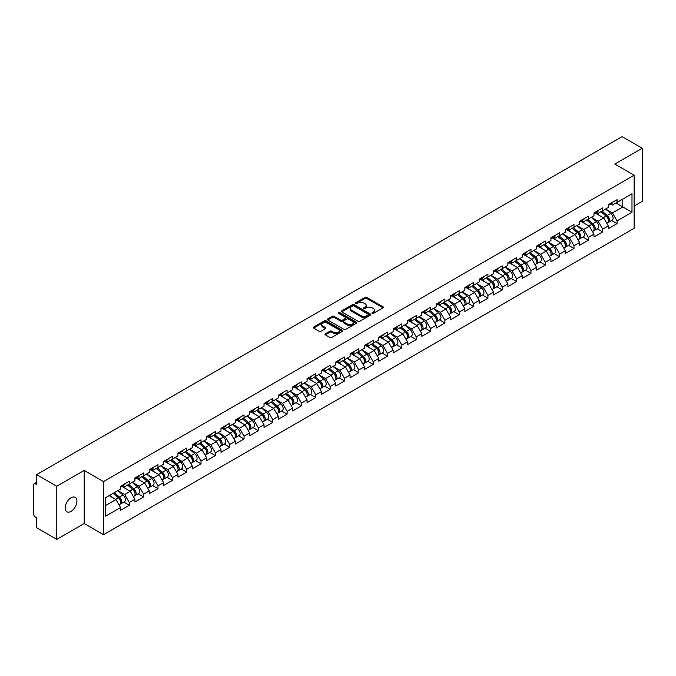 <?xml version="1.0" encoding="UTF-8"?>
<svg xmlns="http://www.w3.org/2000/svg" width="676" height="676" viewBox="0 0 676 676"><rect width="100%" height="100%" fill="white"/><g stroke="black" fill="none" stroke-linecap="round" stroke-linejoin="round"><path stroke-width="1.01" d="M372.189 313.377A0.896 0.515 0 0 0 373.456 313.377L383.047 307.842A1.276 0.735 0 0 0 383.419 307.318A1.276 0.735 0 0 0 383.047 306.803L366.798 297.423A1.276 0.735 0 0 0 364.989 297.423L355.399 302.958A0.896 0.515 0 0 0 356.666 303.685L357.908 302.975A4.081 2.358 0 0 1 363.68 302.975L365.032 303.752A4.081 2.358 0 0 1 366.231 305.417A4.081 2.358 0 0 1 365.032 307.09L363.798 307.808A0.896 0.515 0 0 0 365.057 308.535L366.299 307.817A4.081 2.358 0 0 1 372.079 307.817L373.431 308.602A4.081 2.358 0 0 1 374.622 310.267A4.081 2.358 0 0 1 373.431 311.932L372.189 312.65A0.896 0.515 0 0 0 372.189 313.377L372.189 312.65M71.039 497.781A8.323 4.808 -60 0 1 75.205 497.367A8.323 4.808 -60 0 1 76.481 504.034A8.323 4.808 -60 0 1 71.039 511.369A8.323 4.808 -60 0 1 66.882 511.783A8.323 4.808 -60 0 1 65.606 505.116A8.323 4.808 -60 0 1 71.039 497.781M325.367 333.792A1.276 0.735 0 0 0 324.987 334.316A1.276 0.735 0 0 0 325.367 334.84L329.922 337.468A1.276 0.735 0 0 0 331.73 337.468L342.377 331.325A1.276 0.735 0 0 0 342.749 330.801A1.276 0.735 0 0 0 342.377 330.277L326.128 320.897A1.276 0.735 0 0 0 324.328 320.897L313.672 327.049A1.276 0.735 0 0 0 313.301 327.564A1.276 0.735 0 0 0 313.672 328.088L319.182 331.265A1.276 0.735 0 0 0 320.99 331.265L325.545 328.637A1.276 0.735 0 0 0 325.916 328.113A1.276 0.735 0 0 0 325.545 327.598L322.815 326.018A3.414 1.969 0 0 1 321.818 324.624A3.414 1.969 0 0 1 323.922 322.798A3.414 1.969 0 0 1 327.64 323.229L338.338 329.406A3.414 1.969 0 0 1 339.344 330.801A3.414 1.969 0 0 1 337.231 332.617A3.414 1.969 0 0 1 333.513 332.195L331.73 331.164A1.276 0.735 0 0 0 329.922 331.164L325.367 333.792L325.367 334.84L329.922 332.229L329.922 331.164M84.196 470.437L56.792 486.255L36.648 474.628L622.064 136.645L642.2 148.272L614.797 164.099L634.105 175.245L103.504 481.591L84.196 470.437L84.196 523.528L103.504 534.682L103.504 481.591M357.993 321.261A1.276 0.735 0 0 0 359.801 321.261L370.448 315.109A1.276 0.735 0 0 0 370.828 314.594A1.276 0.735 0 0 0 370.448 314.07L354.207 304.69A1.276 0.735 0 0 0 352.399 304.69L341.743 310.842A1.276 0.735 0 0 0 341.372 311.357A1.276 0.735 0 0 0 341.743 311.881L357.993 321.261M338.989 313.571A0.896 0.515 0 0 1 339.893 313.698L339.893 312.642L356.413 322.173A1.276 0.735 0 0 1 356.793 322.697A1.276 0.735 0 0 1 356.413 323.221L345.766 329.364A1.276 0.735 0 0 1 343.957 329.364L327.708 319.985L327.708 318.945A1.276 0.735 0 0 0 327.336 319.461A1.276 0.735 0 0 0 327.708 319.985M327.708 318.945L332.271 316.309A1.276 0.735 0 0 1 334.071 316.309L340.662 320.12A1.276 0.735 0 0 0 342.47 320.12L345.495 318.371A1.276 0.735 0 0 0 345.867 317.847A1.276 0.735 0 0 0 345.495 317.331L338.634 313.368A0.896 0.515 0 0 1 339.893 312.642M103.504 534.682L634.105 228.336L634.105 175.245M123.843 502.091L129.302 505.242L129.302 502.479L124.705 494.519L117.894 490.59M129.302 505.242L120.565 510.287L120.565 507.524L105.617 516.151L105.617 497.671L120.565 489.044L120.565 486.289L129.302 481.244L129.302 483.999L134.913 480.763L134.913 478L143.642 472.963L143.642 475.718L149.252 472.482L149.252 469.719L157.99 464.674L157.99 467.437L163.6 464.201L163.6 461.438L172.338 456.393L172.338 459.156L177.949 455.92L177.949 453.157L186.686 448.112L186.686 450.875L192.288 447.639L192.288 444.876L201.025 439.831L201.025 442.594L206.636 439.349L206.636 436.595L215.374 431.55L215.374 434.305L220.984 431.068L220.984 428.305L229.722 423.269L229.722 426.024L235.324 422.787L235.324 420.024L244.061 414.98L244.061 417.743L249.672 414.506L249.672 411.743L258.409 406.699L258.409 409.462L264.02 406.225L264.02 403.462L272.758 398.417L272.758 401.181L278.368 397.944L278.368 395.181L287.097 390.136L287.097 392.9L292.708 389.655L292.708 386.9L301.445 381.855L301.445 384.619L307.056 381.374L307.056 378.619L315.793 373.575L315.793 376.329L321.404 373.093L321.404 370.33L330.142 365.285L330.142 368.048L335.744 364.812L335.744 362.049L344.481 357.004L344.481 359.767L350.092 356.531L350.092 353.768L358.829 348.723L358.829 351.486L364.44 348.25L364.44 345.487L373.177 340.442L373.177 343.205L378.78 339.96L378.78 337.206L387.517 332.161L387.517 334.924L393.128 331.679L393.128 328.925L401.865 323.88L401.865 326.635L407.476 323.398L407.476 320.635L416.213 315.599L416.213 318.354L421.824 315.117L421.824 312.354L430.553 307.31L430.553 310.073L436.164 306.836L436.164 304.073L444.901 299.029L444.901 301.792L450.512 298.555L450.512 295.792L459.249 290.748L459.249 293.511L464.86 290.274L464.86 287.511L473.597 282.467L473.597 285.23L479.2 281.985L479.2 279.23L487.937 274.186L487.937 276.94L493.548 273.704L493.548 270.941L502.285 265.905L502.285 268.659L507.896 265.423L507.896 262.66L516.633 257.615L516.633 260.378L522.244 257.142L522.244 254.379L530.973 249.334L530.973 252.097L536.583 248.861L536.583 246.098L545.321 241.053L545.321 243.816L550.932 240.58L550.932 237.817L559.669 232.772L559.669 235.535L565.28 232.29L565.28 229.536L574.008 224.491L574.008 227.246L579.619 224.01L579.619 221.246L588.357 216.21L588.357 218.965L593.967 215.728L593.967 212.965L602.705 207.921L602.705 210.684L608.315 207.447L608.315 204.684L617.053 199.64L617.053 202.403L631.992 193.775L631.992 212.256L617.053 220.883L612.448 212.915L605.645 208.985M611.594 220.486L617.053 223.638L617.053 220.883M617.053 223.638L608.315 228.682L608.315 225.919L602.705 229.164L598.108 221.196L591.297 217.266M597.246 228.775L602.705 231.919L602.705 229.164M602.705 231.919L593.967 236.963L593.967 234.209L588.357 237.445L583.76 229.477L576.958 225.547M582.898 237.056L588.357 240.208L588.357 237.445M588.357 240.208L579.619 245.244L579.619 242.49L574.008 245.726L569.412 237.766L562.609 233.837M568.558 245.337L574.008 248.489L574.008 245.726M574.008 248.489L565.28 253.534L565.28 250.771L559.669 254.007L555.072 246.047L548.261 242.118M554.21 253.618L559.669 256.77L559.669 254.007M559.669 256.77L550.932 261.815L550.932 259.052L545.321 262.288L540.724 254.328L533.922 250.399M539.862 261.899L545.321 265.051L545.321 262.288M545.321 265.051L536.583 270.096L536.583 267.333L530.973 270.577L526.376 262.609L519.574 258.68M525.522 270.18L530.973 273.332L530.973 270.577M530.973 273.332L522.244 278.377L522.244 275.614L516.633 278.858L512.036 270.89L505.225 266.961M511.174 278.47L516.633 281.613L516.633 278.858M516.633 281.613L507.896 286.658L507.896 283.903L502.285 287.139L497.688 279.171L490.877 275.242M496.826 286.751L502.285 289.903L502.285 287.139M502.285 289.903L493.548 294.939L493.548 292.184L487.937 295.42L483.34 287.461L476.538 283.531M482.487 295.032L487.937 298.184L487.937 295.42M487.937 298.184L479.2 303.228L479.2 300.465L473.597 303.701L468.992 295.742L462.19 291.812M468.138 303.313L473.597 306.465L473.597 303.701M473.597 306.465L464.86 311.509L464.86 308.746L459.249 311.982L454.652 304.023L447.842 300.093M453.79 311.594L459.249 314.746L459.249 311.982M459.249 314.746L450.512 319.79L450.512 317.027L444.901 320.263L440.304 312.304L433.502 308.374M439.442 319.875L444.901 323.027L444.901 320.263M444.901 323.027L436.164 328.071L436.164 325.308L430.553 328.553L425.956 320.585L419.154 316.655M425.103 328.164L430.553 331.308L430.553 328.553M430.553 331.308L421.824 336.352L421.824 333.598L416.213 336.834L411.616 328.866L404.806 324.936M410.755 336.445L416.213 339.597L416.213 336.834M416.213 339.597L407.476 344.633L407.476 341.879L401.865 345.115L397.268 337.147L390.466 333.226M396.406 344.726L401.865 347.878L401.865 345.115M401.865 347.878L393.128 352.923L393.128 350.16L387.517 353.396L382.92 345.436L376.118 341.507M382.067 353.007L387.517 356.159L387.517 353.396M387.517 356.159L378.78 361.204L378.78 358.441L373.177 361.677L368.581 353.717L361.77 349.788M367.719 361.288L373.177 364.44L373.177 361.677M373.177 364.44L364.44 369.485L364.44 366.722L358.829 369.958L354.232 361.998L347.422 358.069M353.371 369.569L358.829 372.721L358.829 369.958M358.829 372.721L350.092 377.766L350.092 375.003L344.481 378.247L339.884 370.279L333.082 366.35M339.031 377.859L344.481 381.002L344.481 378.247M344.481 381.002L335.744 386.047L335.744 383.284L330.142 386.528L325.536 378.56L318.734 374.631M324.683 386.14L330.142 389.283L330.142 386.528M330.142 389.283L321.404 394.328L321.404 391.573L315.793 394.809L311.197 386.841L304.386 382.912M310.335 394.421L315.793 397.572L315.793 394.809M315.793 397.572L307.056 402.617L307.056 399.854L301.445 403.09L296.849 395.13L290.046 391.201M295.987 402.702L301.445 405.853L301.445 403.09M301.445 405.853L292.708 410.898L292.708 408.135L287.097 411.371L282.5 403.411L275.698 399.482M281.647 410.983L287.097 414.135L287.097 411.371M287.097 414.135L278.368 419.179L278.368 416.416L272.758 419.652L268.161 411.692L261.35 407.763M267.299 419.264L272.758 422.415L272.758 419.652M272.758 422.415L264.02 427.46L264.02 424.697L258.409 427.942L253.813 419.973L247.01 416.044M252.951 427.545L258.409 430.696L258.409 427.942M258.409 430.696L249.672 435.741L249.672 432.978L244.061 436.223L239.465 428.254L232.662 424.325M238.611 435.834L244.061 438.977L244.061 436.223M244.061 438.977L235.324 444.022L235.324 441.267L229.722 444.504L225.116 436.535L218.314 432.606M224.263 444.115L229.722 447.267L229.722 444.504M229.722 447.267L220.984 452.303L220.984 449.548L215.374 452.785L210.777 444.825L203.966 440.896M209.915 452.396L215.374 455.548L215.374 452.785M215.374 455.548L206.636 460.593L206.636 457.829L201.025 461.066L196.429 453.106L189.626 449.177M195.575 460.677L201.025 463.829L201.025 461.066M201.025 463.829L192.288 468.874L192.288 466.11L186.686 469.347L182.081 461.387L175.278 457.458M181.227 468.958L186.686 472.11L186.686 469.347M186.686 472.11L177.949 477.155L177.949 474.391L172.338 477.636L167.741 469.668L160.93 465.739M166.879 477.239L172.338 480.391L172.338 477.636M172.338 480.391L163.6 485.436L163.6 482.672L157.99 485.917L153.393 477.949L146.591 474.02M152.531 485.529L157.99 488.672L157.99 485.917M157.99 488.672L149.252 493.717L149.252 490.962L143.642 494.198L139.045 486.23L132.243 482.301M138.191 493.81L143.642 496.961L143.642 494.198M143.642 496.961L134.913 501.998L134.913 499.243L129.302 502.479M122.922 485.63L124.705 486.661L129.302 483.999M124.705 494.519L130.307 491.275L121.731 486.323M134.913 499.243L130.307 491.275M137.27 477.349L139.045 478.371L143.642 475.718M139.045 486.23L144.656 482.994L136.07 478.042M149.252 490.962L144.656 482.994M151.618 469.068L153.393 470.09L157.99 467.437M153.393 477.949L159.004 474.713L150.418 469.761M163.6 482.672L159.004 474.713M165.958 460.787L167.741 461.809L172.338 459.156M167.741 469.668L173.352 466.432L164.767 461.471M177.949 474.391L173.352 466.432M180.306 452.506L182.081 453.528L186.686 450.875M182.081 461.387L187.691 458.151L179.115 453.19M192.288 466.11L187.691 458.151M194.654 444.216L196.429 445.247L201.025 442.594M196.429 453.106L202.039 449.861L193.454 444.909M206.636 457.829L202.039 449.861M208.994 435.935L210.777 436.966L215.374 434.305M210.777 444.825L216.388 441.58L207.802 436.628M220.984 449.548L216.388 441.58M223.342 427.654L225.116 428.677L229.722 426.024M225.116 436.535L230.727 433.299L222.15 428.347M235.324 441.267L230.727 433.299M237.69 419.373L239.465 420.396L244.061 417.743M239.465 428.254L245.075 425.018L236.49 420.066M249.672 432.978L245.075 425.018M252.038 411.092L253.813 412.115L258.409 409.462M253.813 419.973L259.423 416.737L250.838 411.777M264.02 424.697L259.423 416.737M266.378 402.811L268.161 403.834L272.758 401.181M268.161 411.692L273.763 408.456L265.186 403.496M278.368 416.416L273.763 408.456M280.726 394.522L282.5 395.553L287.097 392.9M282.5 403.411L288.111 400.167L279.526 395.215M292.708 408.135L288.111 400.167M295.074 386.241L296.849 387.272L301.445 384.619M296.849 395.13L302.459 391.886L293.874 386.934M307.056 399.854L302.459 391.886M309.414 377.96L311.197 378.991L315.793 376.329M311.197 386.841L316.807 383.605L308.222 378.653M321.404 391.573L316.807 383.605M323.762 369.679L325.536 370.701L330.142 368.048M325.536 378.56L331.147 375.324L322.57 370.372M335.744 383.284L331.147 375.324M338.11 361.398L339.884 362.42L344.481 359.767M339.884 370.279L345.495 367.043L336.91 362.082M350.092 375.003L345.495 367.043M352.45 353.117L354.232 354.139L358.829 351.486M354.232 361.998L359.843 358.762L351.258 353.801M364.44 366.722L359.843 358.762M366.798 344.828L368.581 345.858L373.177 343.205M368.581 353.717L374.183 350.481L365.606 345.52M378.78 358.441L374.183 350.481M381.146 336.547L382.92 337.577L387.517 334.924M382.92 345.436L388.531 342.191L379.946 337.24M393.128 350.16L388.531 342.191M395.494 328.266L397.268 329.296L401.865 326.635M397.268 337.147L402.879 333.91L394.294 328.959M407.476 341.879L402.879 333.91M409.833 319.985L411.616 321.007L416.213 318.354M411.616 328.866L417.219 325.629L408.642 320.678M421.824 333.598L417.219 325.629M424.182 311.704L425.956 312.726L430.553 310.073M425.956 320.585L431.567 317.348L422.982 312.388M436.164 325.308L431.567 317.348M438.53 303.423L440.304 304.445L444.901 301.792M440.304 312.304L445.915 309.067L437.33 304.107M450.512 317.027L445.915 309.067M452.869 295.133L454.652 296.164L459.249 293.511M454.652 304.023L460.263 300.786L451.678 295.826M464.86 308.746L460.263 300.786M467.217 286.852L468.992 287.883L473.597 285.23M468.992 295.742L474.603 292.497L466.026 287.545M479.2 300.465L474.603 292.497M481.565 278.571L483.34 279.602L487.937 276.94M483.34 287.461L488.951 284.216L480.366 279.264M493.548 292.184L488.951 284.216M495.905 270.29L497.688 271.313L502.285 268.659M497.688 279.171L503.299 275.935L494.714 270.983M507.896 283.903L503.299 275.935M510.253 262.009L512.036 263.032L516.633 260.378M512.036 270.89L517.639 267.654L509.062 262.702M522.244 275.614L517.639 267.654M524.601 253.728L526.376 254.751L530.973 252.097M526.376 262.609L531.987 259.373L523.401 254.413M536.583 267.333L531.987 259.373M538.949 245.447L540.724 246.47L545.321 243.816M540.724 254.328L546.335 251.092L537.75 246.132M550.932 259.052L546.335 251.092M553.289 237.158L555.072 238.189L559.669 235.535M555.072 246.047L560.674 242.802L552.098 237.851M565.28 250.771L560.674 242.802M567.637 228.877L569.412 229.908L574.008 227.246M569.412 237.766L575.023 234.521L566.437 229.57M579.619 242.49L575.023 234.521M581.985 220.596L583.76 221.618L588.357 218.965M583.76 229.477L589.371 226.24L580.785 221.289M593.967 234.209L589.371 226.24M596.325 212.315L598.108 213.337L602.705 210.684M598.108 221.196L603.719 217.959L595.133 213.008M608.315 225.919L603.719 217.959M610.673 204.034L612.448 205.056L617.053 202.403M612.448 212.915L622.799 206.94L622.799 199.082L631.992 193.775M615.988 203.011L631.992 212.256M634.105 206.036L642.2 201.372L642.2 148.272M56.792 486.255L56.792 539.355L36.648 527.728L36.648 517.799L35.177 516.946A1.952 1.124 -120 0 1 33.8 514.554L33.8 484.506A1.952 1.124 -120 0 1 34.206 483.61A1.952 1.124 -120 0 1 35.177 483.712L36.648 484.557L36.648 474.628M56.792 539.355L84.196 523.528M105.617 505.53L115.968 499.556L109.157 495.626M120.565 507.524L115.968 499.556M372.544 313.503L373.431 312.996A4.081 2.358 0 0 0 374.622 311.332L374.622 310.267M366.231 305.417L366.231 306.481A4.081 2.358 0 0 1 365.032 308.146L364.153 308.662M383.047 306.803L383.047 307.842L366.798 298.479A1.276 0.735 0 0 0 364.989 298.479L355.753 303.811M370.431 315.126L354.207 305.755A1.276 0.735 0 0 0 352.399 305.755L341.76 311.889L341.743 310.842M368.192 314.957A0.896 0.515 0 0 0 368.192 314.23L353.937 305.991A0.896 0.515 0 0 0 352.669 305.991L351.359 306.752A4.081 2.358 0 0 0 350.168 308.417A4.081 2.358 0 0 0 351.359 310.081L361.111 315.709A4.081 2.358 0 0 0 366.882 315.709L368.192 314.957L368.192 316.022A0.896 0.515 0 0 0 368.454 315.65L368.454 314.594M350.168 308.417L350.168 309.481A4.081 2.358 0 0 0 351.359 311.146L351.359 310.081M368.192 316.022L366.882 316.774A4.081 2.358 0 0 1 361.111 316.774L351.359 311.146M327.725 319.993L332.271 317.374L332.271 316.309M345.867 317.847L345.867 318.911A1.276 0.735 0 0 1 345.495 319.435L342.47 321.176A1.276 0.735 0 0 1 340.662 321.176L334.071 317.374A1.276 0.735 0 0 0 332.271 317.374M339.893 313.698L356.396 323.229M347.498 324.066A3.414 1.969 0 0 0 351.224 324.488A3.414 1.969 0 0 0 353.328 322.672A3.414 1.969 0 0 0 352.331 321.277L348.562 319.097A1.276 0.735 0 0 0 346.754 319.097L343.729 320.846A1.276 0.735 0 0 0 343.357 321.37A1.276 0.735 0 0 0 343.729 321.886L347.498 324.066L347.498 325.122A3.414 1.969 0 0 0 351.224 325.553A3.414 1.969 0 0 0 353.328 323.728L353.328 322.672M343.357 321.37L343.357 322.427A1.276 0.735 0 0 0 343.729 322.951L343.729 321.886M347.498 325.122L343.729 322.951M339.344 330.801L339.344 331.865A3.414 1.969 0 0 1 337.231 333.682A3.414 1.969 0 0 1 333.513 333.251L331.73 332.229A1.276 0.735 0 0 0 329.922 332.229M321.818 324.624L321.818 325.688A3.414 1.969 0 0 0 322.815 327.083L322.815 326.018M325.528 328.646L322.815 327.083M342.36 331.333L326.128 321.962A1.276 0.735 0 0 0 324.328 321.962L313.689 328.097M607.217 216.903L606.575 216.531M608.045 222.37A4.293 2.476 -120 0 0 608.662 222.184A4.293 2.476 -120 0 0 609.439 219.185A4.293 2.476 -120 0 0 607.2 215.441L602.029 211.073M608.662 222.184L612.202 220.139A4.293 2.476 -120 0 0 612.98 217.14A4.293 2.476 -120 0 0 610.741 213.396L605.569 209.036M601.032 211.656L606.93 216.633A2.603 1.504 60 0 1 608.341 219.835M606.778 223.266L607.563 222.818A4.293 2.476 -120 0 0 608.332 219.818A4.293 2.476 -120 0 0 606.102 216.083L600.922 211.715M599.435 215.483L595.936 212.543M609.465 204.025A4.293 2.476 60 0 1 608.662 205.191A4.293 2.476 60 0 1 608.315 205.335M613.005 201.98A4.293 2.476 60 0 1 612.202 203.146L608.662 205.191M592.877 225.184L592.227 224.812M593.697 230.66A4.293 2.476 -120 0 0 594.322 230.465A4.293 2.476 -120 0 0 595.091 227.466A4.293 2.476 -120 0 0 592.86 223.722L587.681 219.362M594.322 230.465L597.863 228.42A4.293 2.476 -120 0 0 598.632 225.421A4.293 2.476 -120 0 0 596.401 221.677L591.221 217.317M586.683 219.937L592.59 224.914A2.603 1.504 60 0 1 593.993 228.116M592.438 231.547L593.215 231.099A4.293 2.476 -120 0 0 593.984 228.099A4.293 2.476 -120 0 0 591.753 224.364L586.574 219.996M585.086 223.764L581.597 220.824M578.529 233.465L577.887 233.093M579.349 238.941A4.293 2.476 -120 0 0 579.974 238.746A4.293 2.476 -120 0 0 580.743 235.747A4.293 2.476 -120 0 0 578.512 232.012L573.332 227.643M579.974 238.746L583.515 236.701A4.293 2.476 -120 0 0 584.284 233.702A4.293 2.476 -120 0 0 582.053 229.967L576.873 225.598M572.335 228.218L578.242 233.195A2.603 1.504 60 0 1 579.645 236.406M578.09 239.836L578.867 239.38A4.293 2.476 -120 0 0 579.645 236.38A4.293 2.476 -120 0 0 577.405 232.645L572.234 228.277M570.738 232.054L567.248 229.105M564.181 241.746L563.539 241.374M565.009 247.222A4.293 2.476 -120 0 0 565.626 247.027A4.293 2.476 -120 0 0 566.403 244.028A4.293 2.476 -120 0 0 564.164 240.293L558.993 235.924M565.626 247.027L569.167 244.982A4.293 2.476 -120 0 0 569.944 241.983A4.293 2.476 -120 0 0 567.705 238.248L562.533 233.879M557.996 236.499L563.894 241.476A2.603 1.504 60 0 1 565.297 244.687M563.742 248.117L564.528 247.661A4.293 2.476 -120 0 0 565.297 244.67A4.293 2.476 -120 0 0 563.066 240.926L557.886 236.558M556.39 240.335L552.9 237.386M549.833 250.035L549.191 249.664M550.661 255.503A4.293 2.476 -120 0 0 551.286 255.308A4.293 2.476 -120 0 0 552.055 252.309A4.293 2.476 -120 0 0 549.816 248.574L544.645 244.205M551.286 255.308L554.827 253.263A4.293 2.476 -120 0 0 555.596 250.264A4.293 2.476 -120 0 0 553.357 246.529L548.185 242.16M543.648 244.78L549.554 249.765A2.603 1.504 60 0 1 550.957 252.968M549.402 256.398L550.179 255.95A4.293 2.476 -120 0 0 550.948 252.951A4.293 2.476 -120 0 0 548.718 249.207L543.538 244.839M542.051 248.616L538.552 245.667M535.493 258.316L534.851 257.945M536.313 263.784A4.293 2.476 -120 0 0 536.938 263.589A4.293 2.476 -120 0 0 537.707 260.59A4.293 2.476 -120 0 0 535.476 256.855L530.297 252.486M536.938 263.589L540.479 261.544A4.293 2.476 -120 0 0 541.248 258.553A4.293 2.476 -120 0 0 539.017 254.81L533.837 250.441M529.3 253.061L535.206 258.046A2.603 1.504 60 0 1 536.609 261.249M535.054 264.679L535.831 264.231A4.293 2.476 -120 0 0 536.609 261.232A4.293 2.476 -120 0 0 534.37 257.488L529.198 253.128M527.702 256.897L524.213 253.948M595.117 212.306A4.293 2.476 60 0 1 594.322 213.472A4.293 2.476 60 0 1 593.967 213.616M598.657 210.261A4.293 2.476 60 0 1 597.863 211.427L594.322 213.472M580.777 220.587A4.293 2.476 60 0 1 579.974 221.753A4.293 2.476 60 0 1 579.619 221.897M584.317 218.542A4.293 2.476 60 0 1 583.515 219.708L579.974 221.753M566.429 228.868A4.293 2.476 60 0 1 565.626 230.034A4.293 2.476 60 0 1 565.28 230.186M569.969 226.823A4.293 2.476 60 0 1 569.167 227.989L565.626 230.034M552.081 237.149A4.293 2.476 60 0 1 551.286 238.324A4.293 2.476 60 0 1 550.932 238.467M555.621 235.104A4.293 2.476 60 0 1 554.827 236.279L551.286 238.324M537.733 245.43A4.293 2.476 60 0 1 536.938 246.605A4.293 2.476 60 0 1 536.583 246.748M541.273 243.385A4.293 2.476 60 0 1 540.479 244.56L536.938 246.605M521.145 266.597L520.503 266.226M521.965 272.065A4.293 2.476 -120 0 0 522.59 271.87A4.293 2.476 -120 0 0 523.368 268.879A4.293 2.476 -120 0 0 521.128 265.136L515.957 260.767M522.59 271.87L526.131 269.834A4.293 2.476 -120 0 0 526.9 266.834A4.293 2.476 -120 0 0 524.669 263.091L519.489 258.731M514.96 261.35L520.858 266.327A2.603 1.504 60 0 1 522.261 269.53M520.706 272.96L521.492 272.512A4.293 2.476 -120 0 0 522.261 269.513A4.293 2.476 -120 0 0 520.021 265.778L514.85 261.409M513.354 265.178L509.865 262.229M523.393 253.711A4.293 2.476 60 0 1 522.59 254.886A4.293 2.476 60 0 1 522.244 255.029M526.934 251.675A4.293 2.476 60 0 1 526.131 252.841L522.59 254.886M506.797 274.878L506.155 274.507M507.625 280.354A4.293 2.476 -120 0 0 508.251 280.16A4.293 2.476 -120 0 0 509.02 277.16A4.293 2.476 -120 0 0 506.78 273.417L501.609 269.056M508.251 280.16L511.791 278.115A4.293 2.476 -120 0 0 512.56 275.115A4.293 2.476 -120 0 0 510.321 271.372L505.149 267.012M500.612 269.631L506.518 274.608A2.603 1.504 60 0 1 507.921 277.811M506.358 281.241L507.144 280.793A4.293 2.476 -120 0 0 507.913 277.794A4.293 2.476 -120 0 0 505.682 274.059L500.502 269.69M499.015 273.459L495.516 270.518M509.045 262.001A4.293 2.476 60 0 1 508.251 263.167A4.293 2.476 60 0 1 507.896 263.31M512.585 259.956A4.293 2.476 60 0 1 511.791 261.122L508.251 263.167M492.458 283.16L491.807 282.788M493.277 288.635A4.293 2.476 -120 0 0 493.902 288.441A4.293 2.476 -120 0 0 494.671 285.441A4.293 2.476 -120 0 0 492.441 281.698L487.261 277.337M493.902 288.441L497.443 286.396A4.293 2.476 -120 0 0 498.212 283.396A4.293 2.476 -120 0 0 495.981 279.661L490.801 275.293M486.264 277.912L492.17 282.889A2.603 1.504 60 0 1 493.573 286.1M492.018 289.531L492.796 289.075A4.293 2.476 -120 0 0 493.573 286.075A4.293 2.476 -120 0 0 491.334 282.34L486.162 277.971M484.667 281.748L481.177 278.799M494.697 270.282A4.293 2.476 60 0 1 493.902 271.448A4.293 2.476 60 0 1 493.548 271.591M498.237 268.237A4.293 2.476 60 0 1 497.443 269.403L493.902 271.448M478.109 291.44L477.467 291.069M478.929 296.916A4.293 2.476 -120 0 0 479.554 296.722A4.293 2.476 -120 0 0 480.323 293.722A4.293 2.476 -120 0 0 478.093 289.987L472.913 285.618M479.554 296.722L483.095 294.677A4.293 2.476 -120 0 0 483.864 291.677A4.293 2.476 -120 0 0 481.633 287.942L476.453 283.574M471.916 286.193L477.822 291.17A2.603 1.504 60 0 1 479.225 294.381M477.67 297.812L478.456 297.355A4.293 2.476 -120 0 0 479.225 294.356A4.293 2.476 -120 0 0 476.986 290.621L471.814 286.252M470.319 290.029L466.829 287.08M480.357 278.563A4.293 2.476 60 0 1 479.554 279.729A4.293 2.476 60 0 1 479.2 279.881M483.898 276.518A4.293 2.476 60 0 1 483.095 277.684L479.554 279.729M463.761 299.73L463.119 299.358M464.589 305.197A4.293 2.476 -120 0 0 465.206 305.003A4.293 2.476 -120 0 0 465.984 302.003A4.293 2.476 -120 0 0 463.744 298.268L458.573 293.899M465.206 305.003L468.747 302.958A4.293 2.476 -120 0 0 469.524 299.958A4.293 2.476 -120 0 0 467.285 296.223L462.114 291.855M457.576 294.474L463.474 299.46A2.603 1.504 60 0 1 464.885 302.662M463.322 306.093L464.108 305.645A4.293 2.476 -120 0 0 464.877 302.645A4.293 2.476 -120 0 0 462.646 298.902L457.466 294.533M455.979 298.31L452.481 295.361M466.009 286.844A4.293 2.476 60 0 1 465.206 288.01A4.293 2.476 60 0 1 464.86 288.162M469.55 284.799A4.293 2.476 60 0 1 468.747 285.973L465.206 288.01M449.413 308.011L448.771 307.639M450.241 313.478A4.293 2.476 -120 0 0 450.867 313.284A4.293 2.476 -120 0 0 451.636 310.284A4.293 2.476 -120 0 0 449.396 306.549L444.225 302.18M450.867 313.284L454.407 311.239A4.293 2.476 -120 0 0 455.176 308.239A4.293 2.476 -120 0 0 452.937 304.504L447.765 300.136M443.228 302.755L449.134 307.741A2.603 1.504 60 0 1 450.537 310.943M448.982 314.374L449.76 313.926A4.293 2.476 -120 0 0 450.529 310.926A4.293 2.476 -120 0 0 448.298 307.183L443.118 302.823M441.631 306.591L438.132 303.642M451.661 295.125A4.293 2.476 60 0 1 450.867 296.299A4.293 2.476 60 0 1 450.512 296.443M455.202 293.08A4.293 2.476 60 0 1 454.407 294.254L450.867 296.299M435.074 316.292L434.431 315.92M435.893 321.759A4.293 2.476 -120 0 0 436.519 321.565A4.293 2.476 -120 0 0 437.287 318.573A4.293 2.476 -120 0 0 435.057 314.83L429.877 310.461M436.519 321.565L440.059 319.528A4.293 2.476 -120 0 0 440.828 316.529A4.293 2.476 -120 0 0 438.597 312.785L433.417 308.417M428.88 311.036L434.786 316.022A2.603 1.504 60 0 1 436.189 319.224M434.634 322.655L435.412 322.207A4.293 2.476 -120 0 0 436.189 319.207A4.293 2.476 -120 0 0 433.95 315.472L428.778 311.104M427.283 314.872L423.793 311.923M437.321 303.406A4.293 2.476 60 0 1 436.519 304.58A4.293 2.476 60 0 1 436.164 304.724M440.862 301.369A4.293 2.476 60 0 1 440.059 302.535L436.519 304.58M420.725 324.573L420.083 324.201M421.545 330.049A4.293 2.476 -120 0 0 422.17 329.854A4.293 2.476 -120 0 0 422.948 326.854A4.293 2.476 -120 0 0 420.709 323.111L415.537 318.751M422.17 329.854L425.711 327.809A4.293 2.476 -120 0 0 426.488 324.81A4.293 2.476 -120 0 0 424.249 321.066L419.078 316.706M414.54 319.325L420.438 324.303A2.603 1.504 60 0 1 421.841 327.505M420.286 330.936L421.072 330.488A4.293 2.476 -120 0 0 421.841 327.488A4.293 2.476 -120 0 0 419.602 323.753L414.43 319.385M412.935 323.153L409.445 320.213M422.973 311.695A4.293 2.476 60 0 1 422.17 312.861A4.293 2.476 60 0 1 421.824 313.005M426.514 309.65A4.293 2.476 60 0 1 425.711 310.816L422.17 312.861M406.377 332.854L405.735 332.482M407.205 338.33A4.293 2.476 -120 0 0 407.831 338.135A4.293 2.476 -120 0 0 408.6 335.135A4.293 2.476 -120 0 0 406.36 331.392L401.189 327.032M407.831 338.135L411.371 336.09A4.293 2.476 -120 0 0 412.14 333.091A4.293 2.476 -120 0 0 409.901 329.356L404.73 324.987M400.192 327.606L406.099 332.584A2.603 1.504 60 0 1 407.501 335.795M405.946 339.225L406.724 338.769A4.293 2.476 -120 0 0 407.493 335.769A4.293 2.476 -120 0 0 405.262 332.034L400.082 327.666M398.595 331.434L395.097 328.494M408.625 319.976A4.293 2.476 60 0 1 407.831 321.142A4.293 2.476 60 0 1 407.476 321.286M412.166 317.931A4.293 2.476 60 0 1 411.371 319.097L407.831 321.142M392.038 341.135L391.396 340.763M392.857 346.611A4.293 2.476 -120 0 0 393.483 346.416A4.293 2.476 -120 0 0 394.252 343.416A4.293 2.476 -120 0 0 392.021 339.682L386.841 335.313M393.483 346.416L397.023 344.371A4.293 2.476 -120 0 0 397.792 341.372A4.293 2.476 -120 0 0 395.561 337.637L390.382 333.268M385.844 335.887L391.75 340.865A2.603 1.504 60 0 1 393.153 344.076M391.598 347.506L392.376 347.05A4.293 2.476 -120 0 0 393.153 344.05A4.293 2.476 -120 0 0 390.914 340.315L385.743 335.947M384.247 339.724L380.757 336.775M394.277 328.257A4.293 2.476 60 0 1 393.483 329.423A4.293 2.476 60 0 1 393.128 329.575M397.818 326.212A4.293 2.476 60 0 1 397.023 327.378L393.483 329.423M377.69 349.424L377.047 349.053M378.509 354.892A4.293 2.476 -120 0 0 379.135 354.697A4.293 2.476 -120 0 0 379.904 351.697A4.293 2.476 -120 0 0 377.673 347.963L372.493 343.594M379.135 354.697L382.675 352.652A4.293 2.476 -120 0 0 383.444 349.653A4.293 2.476 -120 0 0 381.213 345.918L376.033 341.549M371.504 344.168L377.402 349.154A2.603 1.504 60 0 1 378.805 352.357M377.25 355.787L378.036 355.331A4.293 2.476 -120 0 0 378.805 352.34A4.293 2.476 -120 0 0 376.566 348.596L371.394 344.228M369.899 348.005L366.409 345.056M379.937 336.538A4.293 2.476 60 0 1 379.135 337.704A4.293 2.476 60 0 1 378.78 337.856M383.478 334.493A4.293 2.476 60 0 1 382.675 335.668L379.135 337.704M363.342 357.705L362.699 357.334M364.17 363.173A4.293 2.476 -120 0 0 364.795 362.978A4.293 2.476 -120 0 0 365.564 359.978A4.293 2.476 -120 0 0 363.325 356.244L358.153 351.875M364.795 362.978L368.327 360.933A4.293 2.476 -120 0 0 369.104 357.934A4.293 2.476 -120 0 0 366.865 354.199L361.694 349.83M357.156 352.45L363.054 357.435A2.603 1.504 60 0 1 364.465 360.638M362.902 364.068L363.688 363.62A4.293 2.476 -120 0 0 364.457 360.621A4.293 2.476 -120 0 0 362.226 356.877L357.046 352.517M355.559 356.286L352.061 353.337M365.589 344.819A4.293 2.476 60 0 1 364.795 345.994A4.293 2.476 60 0 1 364.44 346.137M369.13 342.774A4.293 2.476 60 0 1 368.327 343.949L364.795 345.994M349.002 365.986L348.351 365.615M349.822 371.454A4.293 2.476 -120 0 0 350.447 371.259A4.293 2.476 -120 0 0 351.216 368.268A4.293 2.476 -120 0 0 348.985 364.525L343.805 360.156M350.447 371.259L353.987 369.214A4.293 2.476 -120 0 0 354.756 366.223A4.293 2.476 -120 0 0 352.526 362.48L347.346 358.111M342.808 360.73L348.715 365.716A2.603 1.504 60 0 1 350.117 368.919M348.562 372.349L349.34 371.901A4.293 2.476 -120 0 0 350.109 368.902A4.293 2.476 -120 0 0 347.878 365.158L342.698 360.798M341.211 364.567L337.721 361.618M351.241 353.1A4.293 2.476 60 0 1 350.447 354.275A4.293 2.476 60 0 1 350.092 354.418M354.782 351.055A4.293 2.476 60 0 1 353.987 352.23L350.447 354.275M334.654 374.267L334.012 373.896M335.473 379.735A4.293 2.476 -120 0 0 336.099 379.549A4.293 2.476 -120 0 0 336.868 376.549A4.293 2.476 -120 0 0 334.637 372.806L329.457 368.437M336.099 379.549L339.639 377.504A4.293 2.476 -120 0 0 340.408 374.504A4.293 2.476 -120 0 0 338.177 370.761L332.998 366.4M328.46 369.02L334.366 373.997A2.603 1.504 60 0 1 335.769 377.2M334.214 380.63L335 380.182A4.293 2.476 -120 0 0 335.769 377.183A4.293 2.476 -120 0 0 333.53 373.448L328.359 369.079M326.863 372.848L323.373 369.907M336.901 361.39A4.293 2.476 60 0 1 336.099 362.556A4.293 2.476 60 0 1 335.744 362.699M340.442 359.345A4.293 2.476 60 0 1 339.639 360.511L336.099 362.556M320.306 382.548L319.663 382.177M321.134 388.024A4.293 2.476 -120 0 0 321.751 387.83A4.293 2.476 -120 0 0 322.528 384.83A4.293 2.476 -120 0 0 320.289 381.087L315.117 376.726M321.751 387.83L325.291 385.785A4.293 2.476 -120 0 0 326.069 382.785A4.293 2.476 -120 0 0 323.829 379.042L318.658 374.681M314.12 377.301L320.018 382.278A2.603 1.504 60 0 1 321.43 385.481M319.866 388.92L320.652 388.463A4.293 2.476 -120 0 0 321.421 385.464A4.293 2.476 -120 0 0 319.19 381.729L314.01 377.36M312.515 381.129L309.025 378.188M322.553 369.671A4.293 2.476 60 0 1 321.751 370.837A4.293 2.476 60 0 1 321.404 370.98M326.094 367.626A4.293 2.476 60 0 1 325.291 368.792L321.751 370.837M305.958 390.829L305.315 390.458M306.786 396.305A4.293 2.476 -120 0 0 307.411 396.111A4.293 2.476 -120 0 0 308.18 393.111A4.293 2.476 -120 0 0 305.941 389.376L300.769 385.007M307.411 396.111L310.952 394.066A4.293 2.476 -120 0 0 311.72 391.066A4.293 2.476 -120 0 0 309.481 387.331L304.31 382.962M299.772 385.582L305.679 390.559A2.603 1.504 60 0 1 307.081 393.77M305.527 397.201L306.304 396.744A4.293 2.476 -120 0 0 307.073 393.745A4.293 2.476 -120 0 0 304.842 390.01L299.662 385.641M298.175 389.418L294.677 386.469M308.205 377.952A4.293 2.476 60 0 1 307.411 379.118A4.293 2.476 60 0 1 307.056 379.261M311.746 375.907A4.293 2.476 60 0 1 310.952 377.073L307.411 379.118M291.618 399.11L290.976 398.739M292.438 404.586A4.293 2.476 -120 0 0 293.063 404.392A4.293 2.476 -120 0 0 293.832 401.392A4.293 2.476 -120 0 0 291.601 397.657L286.421 393.288M293.063 404.392L296.603 402.347A4.293 2.476 -120 0 0 297.372 399.347A4.293 2.476 -120 0 0 295.142 395.612L289.962 391.243M285.424 393.863L291.331 398.848A2.603 1.504 60 0 1 292.733 402.051M291.179 405.482L291.956 405.025A4.293 2.476 -120 0 0 292.733 402.034A4.293 2.476 -120 0 0 290.494 398.291L285.323 393.922M283.827 397.699L280.337 394.75M293.866 386.233A4.293 2.476 60 0 1 293.063 387.399A4.293 2.476 60 0 1 292.708 387.551M297.406 384.188A4.293 2.476 60 0 1 296.603 385.362L293.063 387.399M277.27 407.4L276.628 407.028M278.089 412.867A4.293 2.476 -120 0 0 278.715 412.673A4.293 2.476 -120 0 0 279.492 409.673A4.293 2.476 -120 0 0 277.253 405.938L272.082 401.569M278.715 412.673L282.255 410.628A4.293 2.476 -120 0 0 283.033 407.628A4.293 2.476 -120 0 0 280.793 403.893L275.622 399.524M271.084 402.144L276.983 407.129A2.603 1.504 60 0 1 278.385 410.332M276.83 413.763L277.616 413.315A4.293 2.476 -120 0 0 278.385 410.315A4.293 2.476 -120 0 0 276.146 406.572L270.975 402.212M269.479 405.98L265.989 403.031M279.518 394.514A4.293 2.476 60 0 1 278.715 395.688A4.293 2.476 60 0 1 278.368 395.832M283.058 392.469A4.293 2.476 60 0 1 282.255 393.643L278.715 395.688M262.922 415.681L262.28 415.309M263.75 421.148A4.293 2.476 -120 0 0 264.375 420.954A4.293 2.476 -120 0 0 265.144 417.954A4.293 2.476 -120 0 0 262.905 414.219L257.733 409.85M264.375 420.954L267.916 418.909A4.293 2.476 -120 0 0 268.685 415.917A4.293 2.476 -120 0 0 266.445 412.174L261.274 407.805M256.736 410.425L262.643 415.41A2.603 1.504 60 0 1 264.046 418.613M262.482 422.044L263.268 421.596A4.293 2.476 -120 0 0 264.037 418.596A4.293 2.476 -120 0 0 261.806 414.853L256.626 410.493M255.139 414.261L251.641 411.312M265.169 402.795A4.293 2.476 60 0 1 264.375 403.969A4.293 2.476 60 0 1 264.02 404.113M268.71 400.75A4.293 2.476 60 0 1 267.916 401.924L264.375 403.969M248.582 423.962L247.931 423.59M249.402 429.429A4.293 2.476 -120 0 0 250.027 429.243A4.293 2.476 -120 0 0 250.796 426.243A4.293 2.476 -120 0 0 248.565 422.5L243.385 418.131M250.027 429.243L253.568 427.198A4.293 2.476 -120 0 0 254.337 424.198A4.293 2.476 -120 0 0 252.106 420.455L246.926 416.095M242.388 418.714L248.295 423.691A2.603 1.504 60 0 1 249.697 426.894M248.143 430.325L248.92 429.877A4.293 2.476 -120 0 0 249.697 426.877A4.293 2.476 -120 0 0 247.458 423.142L242.287 418.774M240.791 422.542L237.301 419.602M250.821 411.076A4.293 2.476 60 0 1 250.027 412.25A4.293 2.476 60 0 1 249.672 412.394M254.362 409.039A4.293 2.476 60 0 1 253.568 410.205L250.027 412.25M234.234 432.243L233.592 431.871M235.054 437.718A4.293 2.476 -120 0 0 235.679 437.524A4.293 2.476 -120 0 0 236.448 434.524A4.293 2.476 -120 0 0 234.217 430.781L229.037 426.421M235.679 437.524L239.22 435.479A4.293 2.476 -120 0 0 239.988 432.479A4.293 2.476 -120 0 0 237.758 428.736L232.578 424.376M228.04 426.995L233.947 431.972A2.603 1.504 60 0 1 235.349 435.175M233.795 438.606L234.58 438.158A4.293 2.476 -120 0 0 235.349 435.158A4.293 2.476 -120 0 0 233.11 431.423L227.939 427.055M226.443 430.823L222.953 427.883M236.482 419.365A4.293 2.476 60 0 1 235.679 420.531A4.293 2.476 60 0 1 235.324 420.675M240.022 417.32A4.293 2.476 60 0 1 239.22 418.486L235.679 420.531M219.886 440.524L219.244 440.152M220.714 445.999A4.293 2.476 -120 0 0 221.331 445.805A4.293 2.476 -120 0 0 222.108 442.805A4.293 2.476 -120 0 0 219.869 439.07L214.698 434.702M221.331 445.805L224.871 443.76A4.293 2.476 -120 0 0 225.649 440.76A4.293 2.476 -120 0 0 223.41 437.026L218.238 432.657M213.701 435.276L219.599 440.253A2.603 1.504 60 0 1 221.01 443.464M219.446 446.895L220.232 446.439A4.293 2.476 -120 0 0 221.001 443.439A4.293 2.476 -120 0 0 218.77 439.704L213.591 435.336M212.103 439.113L208.605 436.164M222.134 427.646A4.293 2.476 60 0 1 221.331 428.812A4.293 2.476 60 0 1 220.984 428.956M225.674 425.601A4.293 2.476 60 0 1 224.871 426.767L221.331 428.812M205.546 448.805L204.896 448.433M206.366 454.28A4.293 2.476 -120 0 0 206.991 454.086A4.293 2.476 -120 0 0 207.76 451.086A4.293 2.476 -120 0 0 205.529 447.351L200.349 442.983M206.991 454.086L210.532 452.041A4.293 2.476 -120 0 0 211.301 449.041A4.293 2.476 -120 0 0 209.07 445.307L203.89 440.938M199.352 443.557L205.259 448.534A2.603 1.504 60 0 1 206.662 451.745M205.107 455.176L205.884 454.72A4.293 2.476 -120 0 0 206.653 451.72A4.293 2.476 -120 0 0 204.422 447.985L199.243 443.617M197.755 447.394L194.266 444.445M207.785 435.927A4.293 2.476 60 0 1 206.991 437.093A4.293 2.476 60 0 1 206.636 437.245M211.326 433.882A4.293 2.476 60 0 1 210.532 435.048L206.991 437.093M191.198 457.094L190.556 456.722M192.018 462.561A4.293 2.476 -120 0 0 192.643 462.367A4.293 2.476 -120 0 0 193.412 459.367A4.293 2.476 -120 0 0 191.181 455.632L186.001 451.264M192.643 462.367L196.184 460.322A4.293 2.476 -120 0 0 196.953 457.322A4.293 2.476 -120 0 0 194.722 453.588L189.542 449.219M185.004 451.838L190.911 456.824A2.603 1.504 60 0 1 192.314 460.026M190.759 463.457L191.536 463.009A4.293 2.476 -120 0 0 192.314 460.01A4.293 2.476 -120 0 0 190.074 456.266L184.903 451.898M183.407 455.675L179.917 452.726M193.446 444.208A4.293 2.476 60 0 1 192.643 445.383A4.293 2.476 60 0 1 192.288 445.526M196.986 442.163A4.293 2.476 60 0 1 196.184 443.338L192.643 445.383M176.85 465.375L176.208 465.003M177.678 470.842A4.293 2.476 -120 0 0 178.295 470.648A4.293 2.476 -120 0 0 179.072 467.648A4.293 2.476 -120 0 0 176.833 463.913L171.662 459.545M178.295 470.648L181.836 468.603A4.293 2.476 -120 0 0 182.613 465.612A4.293 2.476 -120 0 0 180.374 461.869L175.202 457.5M170.665 460.119L176.563 465.105A2.603 1.504 60 0 1 177.974 468.307M176.411 471.738L177.196 471.29A4.293 2.476 -120 0 0 177.965 468.291A4.293 2.476 -120 0 0 175.735 464.547L170.555 460.187M169.059 463.956L165.569 461.007M179.098 452.489A4.293 2.476 60 0 1 178.295 453.664A4.293 2.476 60 0 1 177.949 453.807M182.638 450.444A4.293 2.476 60 0 1 181.836 451.619L178.295 453.664M162.502 473.656L161.86 473.284M163.33 479.123A4.293 2.476 -120 0 0 163.955 478.929A4.293 2.476 -120 0 0 164.724 475.938A4.293 2.476 -120 0 0 162.485 472.194L157.314 467.826M163.955 478.929L167.496 476.893A4.293 2.476 -120 0 0 168.265 473.893A4.293 2.476 -120 0 0 166.026 470.15L160.854 465.781M156.317 468.409L162.223 473.386A2.603 1.504 60 0 1 163.626 476.588M162.071 480.019L162.848 479.571A4.293 2.476 -120 0 0 163.617 476.572A4.293 2.476 -120 0 0 161.387 472.837L156.207 468.468M154.719 472.237L151.221 469.288M164.75 460.77A4.293 2.476 60 0 1 163.955 461.945A4.293 2.476 60 0 1 163.6 462.088M168.29 458.734A4.293 2.476 60 0 1 167.496 459.9L163.955 461.945M148.162 481.937L147.52 481.565M148.982 487.413A4.293 2.476 -120 0 0 149.607 487.219A4.293 2.476 -120 0 0 150.376 484.219A4.293 2.476 -120 0 0 148.145 480.475L142.966 476.115M149.607 487.219L153.148 485.174A4.293 2.476 -120 0 0 153.917 482.174A4.293 2.476 -120 0 0 151.686 478.431L146.506 474.07M141.968 476.69L147.875 481.667A2.603 1.504 60 0 1 149.278 484.869M147.723 488.3L148.5 487.852A4.293 2.476 -120 0 0 149.278 484.853A4.293 2.476 -120 0 0 147.038 481.118L141.867 476.749M140.371 480.518L136.882 477.577M150.41 469.06A4.293 2.476 60 0 1 149.607 470.226A4.293 2.476 60 0 1 149.252 470.369M153.942 467.015A4.293 2.476 60 0 1 153.148 468.181L149.607 470.226M133.814 490.218L133.172 489.847M134.634 495.694A4.293 2.476 -120 0 0 135.259 495.5A4.293 2.476 -120 0 0 136.037 492.5A4.293 2.476 -120 0 0 133.797 488.756L128.626 484.396M135.259 495.5L138.8 493.455A4.293 2.476 -120 0 0 139.577 490.455A4.293 2.476 -120 0 0 137.338 486.72L132.166 482.351M127.629 484.971L133.527 489.948A2.603 1.504 60 0 1 134.93 493.159M133.375 496.59L134.161 496.133A4.293 2.476 -120 0 0 134.93 493.134A4.293 2.476 -120 0 0 132.69 489.399L127.519 485.03M126.023 488.807L122.533 485.858M136.062 477.34A4.293 2.476 60 0 1 135.259 478.507A4.293 2.476 60 0 1 134.913 478.65M139.602 475.296A4.293 2.476 60 0 1 138.8 476.462L135.259 478.507M119.466 498.499L118.824 498.127M120.294 503.975A4.293 2.476 -120 0 0 120.919 503.781A4.293 2.476 -120 0 0 121.688 500.781A4.293 2.476 -120 0 0 119.449 497.046L114.278 492.677M120.919 503.781L124.46 501.736A4.293 2.476 -120 0 0 125.229 498.736A4.293 2.476 -120 0 0 122.99 495.001L117.818 490.632M113.281 493.252L119.187 498.229A2.603 1.504 60 0 1 120.59 501.44M119.027 504.871L119.813 504.414A4.293 2.476 -120 0 0 120.581 501.415A4.293 2.476 -120 0 0 118.351 497.68L113.171 493.311M111.684 497.088L109.63 495.356M121.714 485.622A4.293 2.476 60 0 1 120.919 486.788A4.293 2.476 60 0 1 120.565 486.94M125.254 483.577A4.293 2.476 60 0 1 124.46 484.743L120.919 486.788M36.648 482.858L35.177 483.712M373.431 312.996L373.431 311.932M363.798 308.535L363.798 307.808M365.032 308.146L365.032 307.09M355.399 303.685L355.399 302.958M364.989 298.479L364.989 297.423M366.798 298.479L366.798 297.423M352.399 305.755L352.399 304.69M354.207 305.755L354.207 304.69M370.448 315.109L370.448 314.07M361.111 316.774L361.111 315.709M366.882 316.774L366.882 315.709M334.071 317.374L334.071 316.309M340.662 321.176L340.662 320.12M342.47 321.176L342.47 320.12M345.495 319.435L345.495 318.371M356.413 323.221L356.413 322.173M331.73 332.229L331.73 331.164M333.513 333.251L333.513 332.195M325.545 328.637L325.545 327.598M313.672 328.088L313.672 327.049M324.328 321.962L324.328 320.897M326.128 321.962L326.128 320.897M342.377 331.325L342.377 330.277M607.2 215.441L610.741 213.396M603.279 217.706L606.102 216.083M592.86 223.722L596.401 221.677M588.931 225.987L591.753 224.364M578.512 232.012L582.053 229.967M574.592 234.276L577.405 232.645M564.164 240.293L567.705 238.248M560.243 242.557L563.066 240.926M549.816 248.574L553.357 246.529M545.895 250.838L548.718 249.207M535.476 256.855L539.017 254.81M531.556 259.119L534.37 257.488M521.128 265.136L524.669 263.091M517.208 267.4L520.021 265.778M506.78 273.417L510.321 271.372M502.86 275.681L505.682 274.059M492.441 281.698L495.981 279.661M488.511 283.962L491.334 282.34M478.093 289.987L481.633 287.942M474.172 292.252L476.986 290.621M463.744 298.268L467.285 296.223M459.824 300.533L462.646 298.902M449.396 306.549L452.937 304.504M445.476 308.814L448.298 307.183M435.057 314.83L438.597 312.785M431.136 317.095L433.95 315.472M420.709 323.111L424.249 321.066M416.788 325.376L419.602 323.753M406.36 331.392L409.901 329.356M402.44 333.657L405.262 332.034M392.021 339.682L395.561 337.637M388.092 341.946L390.914 340.315M377.673 347.963L381.213 345.918M373.752 350.227L376.566 348.596M363.325 356.244L366.865 354.199M359.404 358.508L362.226 356.877M348.985 364.525L352.526 362.48M345.056 366.789L347.878 365.158M334.637 372.806L338.177 370.761M330.716 375.07L333.53 373.448M320.289 381.087L323.829 379.042M316.368 383.351L319.19 381.729M305.941 389.376L309.481 387.331M302.02 391.641L304.842 390.01M291.601 397.657L295.142 395.612M287.68 399.922L290.494 398.291M277.253 405.938L280.793 403.893M273.332 408.203L276.146 406.572M262.905 414.219L266.445 412.174M258.984 416.484L261.806 414.853M248.565 422.5L252.106 420.455M244.636 424.765L247.458 423.142M234.217 430.781L237.758 428.736M230.296 433.046L233.11 431.423M219.869 439.07L223.41 437.026M215.948 441.335L218.77 439.704M205.529 447.351L209.07 445.307M201.6 449.616L204.422 447.985M191.181 455.632L194.722 453.588M187.26 457.897L190.074 456.266M176.833 463.913L180.374 461.869M172.912 466.178L175.735 464.547M162.485 472.194L166.026 470.15M158.564 474.459L161.387 472.837M148.145 480.475L151.686 478.431M144.225 482.74L147.038 481.118M133.797 488.756L137.338 486.72M129.876 491.021L132.69 489.399M119.449 497.046L122.99 495.001M115.528 499.31L118.351 497.68M36.648 482.199L34.206 483.61"/></g></svg>
